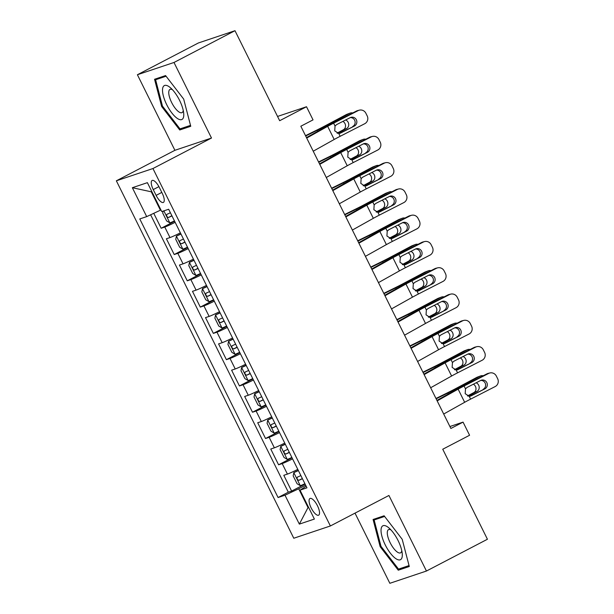 <?xml version="1.0" encoding="UTF-8"?>
<svg xmlns="http://www.w3.org/2000/svg" width="614" height="614" viewBox="0 0 614 614"><rect width="100%" height="100%" fill="white"/><g stroke="black" fill="none" stroke-linecap="round" stroke-linejoin="round"><path stroke-width="0.92" d="M317.469 505.775A9.402 3.3 -117.5 0 0 309.963 498.491A9.402 3.3 -117.5 0 0 311.144 507.893A9.402 3.3 -117.5 0 0 318.651 515.169A9.402 3.3 -117.5 0 0 317.469 505.775M355.015 513.135L389.844 583.3L426.446 571.028L487.432 539.253L442.748 449.233L469.587 435.257L463.063 422.117L449.901 426.53M116.353 180.808L293.784 538.24L330.378 525.968L152.947 168.535L116.353 180.808L174.906 150.307L211.5 138.035L173.992 62.474L137.398 74.747L174.906 150.307M137.398 74.747L198.383 42.972L234.985 30.7L279.669 120.712L306.509 106.736L277.551 116.445M173.992 62.474L234.985 30.7M153.753 213.319L161.167 228.262L174.622 221.247M180.378 232.852A11.75 0.606 153.6 0 1 169.994 237.564L166.386 238.769L174.215 254.541L187.669 247.534M193.425 259.131A11.75 0.606 -26.4 0 1 183.041 263.843L179.434 265.056L187.262 280.821L200.709 273.813M206.465 285.41A11.75 0.606 -26.4 0 1 196.089 290.123L192.481 291.335L200.302 307.107L213.756 300.092M219.513 311.697A11.75 0.606 -26.4 0 1 209.136 316.41L205.521 317.615L213.35 333.387L226.804 326.379M232.56 337.976A11.75 0.606 -26.4 0 1 222.184 342.689L218.569 343.901L226.397 359.666L239.851 352.659M245.608 364.255A11.75 0.606 -26.4 0 1 235.231 368.968L231.616 370.181L239.445 385.953L252.899 378.938M258.655 390.542A11.75 0.606 -26.4 0 1 248.271 395.255L244.664 396.46L252.492 412.232L265.946 405.225M271.703 416.822A11.75 0.606 -26.4 0 1 261.318 421.534L257.711 422.747L265.54 438.511L278.994 431.504M284.75 443.101A11.75 0.606 -26.4 0 1 274.366 447.813L270.759 449.026L278.587 464.798L292.034 457.783M306.509 106.736L313.033 119.876L300.829 126.231L450.868 428.472L463.063 422.117M153.247 189.588L156.117 195.375A9.11 3.2 -117.5 0 0 163.393 202.42A9.11 3.2 -117.5 0 0 162.249 193.318L159.379 187.531A9.11 3.2 -117.5 0 0 152.103 180.485A9.11 3.2 -117.5 0 0 153.247 189.588L158.919 186.641M306.156 486.234L300.031 490.164L306.954 487.838L168.666 209.251L161.735 211.577L147.391 182.665L132.348 187.707L146.7 216.619L139.777 218.937L278.073 497.524L284.996 495.206L298.711 488.79L307.844 507.187L308.389 507.003M300.031 490.164L314.383 519.068L299.348 524.11L284.996 495.206M175.159 222.337A11.75 0.606 153.6 0 1 164.775 227.05L161.167 228.262M150.614 214.785L288.319 492.19L291.627 491.077L305.081 484.07M297.79 469.388A11.75 0.606 -26.4 0 1 287.413 474.1L283.798 475.305L291.627 491.077M292.579 458.873A11.75 0.606 153.6 0 1 282.194 463.585L278.587 464.798M279.531 432.586A11.75 0.606 153.6 0 1 269.147 437.298L265.54 438.511M266.484 406.307A11.75 0.606 153.6 0 1 256.099 411.019L252.492 412.232M253.436 380.028A11.75 0.606 153.6 0 1 243.052 384.74L239.445 385.953M240.389 353.741A11.75 0.606 153.6 0 1 230.012 358.453L226.397 359.666M227.341 327.462A11.75 0.606 153.6 0 1 216.965 332.174L213.35 333.387M214.294 301.182A11.75 0.606 153.6 0 1 203.917 305.895L200.302 307.107M201.254 274.895A11.75 0.606 153.6 0 1 190.87 279.608L187.262 280.821M188.206 248.616A11.75 0.606 153.6 0 1 177.822 253.329L174.215 254.541M151.835 191.622L151.282 191.806L160.415 210.203L146.7 216.619M160.929 209.942L160.415 210.203M211.5 138.035L152.947 168.535M426.446 571.028L388.931 495.467L330.378 525.968M308.351 506.926L299.348 524.11M305.634 485.183L298.711 488.79M288.319 492.19L278.073 497.524M151.282 191.806L132.348 187.707M161.635 106.475L179.733 129.984L190.754 126.292L183.678 99.077L165.573 75.568L154.551 79.26L161.635 106.475L162.449 106.045M409.285 566.507L402.201 539.299L384.103 515.783L373.082 519.482L380.158 546.69L398.263 570.206L409.285 566.507M185.175 127.152L179.733 129.984M403.705 567.367L398.263 570.206M380.972 546.268L380.158 546.69M306.708 138.066L327.676 126.338A14.69 0.76 153.6 0 1 333.625 123.168L358.185 110.597L356.496 111.027A5.879 5.71 -104.1 0 1 357.67 110.581L359.359 110.159A5.879 5.71 75.9 0 0 358.185 110.597M306.478 137.597L323.01 128.341A22.035 1.144 153.6 0 1 331.936 123.591L356.496 111.027M313.232 151.213L334.193 139.478A14.69 0.76 153.6 0 1 340.148 136.308L364.708 123.736A5.879 5.71 75.9 0 0 367.187 115.877L365.883 113.252A5.879 5.71 75.9 0 0 359.359 110.159M339.734 133.384L340.862 132.977L338.744 133.476L334.73 130.859L335.029 126L336.687 124.565L350.195 117.65A4.705 4.567 -104.1 0 1 356.358 119.776A4.705 4.567 -104.1 0 1 354.37 126.062L339.035 133.476M352.682 126.484A4.705 4.567 75.9 0 0 350.318 117.596M340.309 133.215L354.37 126.062M163.094 211.124L162.695 213.043L166.609 220.933L169.894 222.89A7.782 0.407 -26.4 0 0 174.445 220.902M305.68 136.001L317.369 130.237A22.035 1.144 -26.4 0 0 327.369 125.126L349.535 113.36L346.311 114.58A5.879 5.188 -110.8 0 1 346.841 114.342L350.057 113.122A5.879 5.188 69.2 0 0 349.535 113.36M305.511 135.663L317.484 129.754A14.69 0.76 -26.4 0 0 324.146 126.346L346.311 114.58M352.758 112.938A5.879 5.188 69.2 0 0 350.057 113.122M345.667 119.976A4.705 4.152 -110.8 0 1 348.199 122.37A4.705 4.152 -110.8 0 1 346.611 128.526L337.593 133.315M337.048 133.115L343.395 129.746A4.705 4.152 69.2 0 0 344.984 123.591A4.705 4.152 69.2 0 0 342.888 121.395M170.4 212.751A7.782 0.407 153.6 0 1 166.893 214.34C166.256 215.852 166.778 216.903 168.459 217.494A7.782 0.407 -26.4 0 0 171.966 215.905M179.572 100.366A19.095 6.708 -117.5 0 0 170.301 87.633A19.095 6.708 -117.5 0 0 162.695 88.17A19.095 6.708 -117.5 0 0 166.716 104.679A19.095 6.708 -117.5 0 0 178.413 119.078A19.095 6.708 -117.5 0 0 183.716 113.383A19.095 6.708 -117.5 0 0 179.572 100.366M172.434 89.69A13.078 4.59 -117.5 0 0 169.994 89.421A13.078 4.59 -117.5 0 0 171.628 102.492A13.078 4.59 -117.5 0 0 182.074 112.615A13.078 4.59 -117.5 0 0 183.256 110.459M190.517 125.363L180.002 128.886L162.464 106.107L155.603 79.743L166.087 76.228M160.07 77.41L155.603 79.743M387.541 526.866A19.095 6.708 -117.5 0 0 381.862 536.068A19.095 6.708 -117.5 0 0 395.8 558.617A19.095 6.708 -117.5 0 0 402.239 553.598A19.095 6.708 -117.5 0 0 388.831 527.856A19.095 6.708 -117.5 0 0 387.541 526.866M390.964 529.913A13.078 4.59 -117.5 0 0 388.516 529.644A13.078 4.59 -117.5 0 0 388.931 539.959A13.078 4.59 -117.5 0 0 397.381 552.101A13.078 4.59 -117.5 0 0 400.597 552.83A13.078 4.59 -117.5 0 0 401.779 550.674M409.039 565.578L398.524 569.109L380.987 546.322L374.133 519.958L384.61 516.443M378.6 517.633L374.133 519.958M319.756 164.352L340.716 152.617A14.69 0.76 153.6 0 1 346.672 149.455L371.232 136.884L369.544 137.306A5.879 5.71 -104.1 0 1 370.718 136.861L372.406 136.438A5.879 5.71 75.9 0 0 371.232 136.884M319.518 163.877L336.058 154.628A22.035 1.144 153.6 0 1 344.984 149.877L369.544 137.306M326.28 177.492L347.24 165.757A14.69 0.76 153.6 0 1 353.196 162.595L377.756 150.023A5.879 5.71 75.9 0 0 380.235 142.156L378.93 139.531A5.879 5.71 75.9 0 0 372.406 136.438M352.774 159.663L353.91 159.256L351.791 159.763L347.777 157.138L348.077 152.28L349.734 150.852L363.242 143.937A4.705 4.567 -104.1 0 1 369.405 146.055A4.705 4.567 -104.1 0 1 367.418 152.341L352.083 159.755M365.729 152.771A4.705 4.567 75.9 0 0 363.358 143.876M353.357 159.502L367.418 152.341M332.803 190.632L353.764 178.897A14.69 0.76 153.6 0 1 359.72 175.734L384.272 163.163L382.583 163.585A5.879 5.71 -104.1 0 1 383.765 163.147L385.454 162.718A5.879 5.71 75.9 0 0 384.272 163.163M332.565 190.163L349.097 180.907A22.035 1.144 153.6 0 1 358.031 176.157L382.583 163.585M339.327 203.771L360.288 192.044A14.69 0.76 153.6 0 1 366.243 188.874L390.796 176.302A5.879 5.71 75.9 0 0 393.275 168.443L391.97 165.811A5.879 5.71 75.9 0 0 385.454 162.718M365.821 185.942L366.957 185.543L364.839 186.042L360.825 183.425L361.124 178.567L362.782 177.131L376.29 170.216A4.705 4.567 -104.1 0 1 382.445 172.334A4.705 4.567 -104.1 0 1 380.465 178.628L365.13 186.034M378.777 179.05A4.705 4.567 75.9 0 0 376.405 170.155M366.404 185.781L380.465 178.628M345.851 216.911L366.811 205.183A14.69 0.76 153.6 0 1 372.767 202.014L397.319 189.442L395.631 189.872A5.879 5.71 -104.1 0 1 396.813 189.427L398.501 189.005A5.879 5.71 75.9 0 0 397.319 189.442M345.613 216.443L362.145 207.187A22.035 1.144 153.6 0 1 371.079 202.436L395.631 189.872M352.375 230.058L373.335 218.323A14.69 0.76 153.6 0 1 379.283 215.153L403.843 202.582A5.879 5.71 75.9 0 0 406.322 194.722L405.017 192.098A5.879 5.71 75.9 0 0 398.501 189.005M378.869 212.229L380.005 211.822L377.879 212.321L373.865 209.704L374.172 204.846L375.829 203.411L389.337 196.495A4.705 4.567 -104.1 0 1 395.493 198.621A4.705 4.567 -104.1 0 1 393.513 204.907L378.178 212.321M391.824 205.329A4.705 4.567 75.9 0 0 389.453 196.442M379.452 212.06L393.513 204.907M358.891 243.198L379.859 231.463A14.69 0.76 153.6 0 1 385.807 228.301L410.367 215.729L408.678 216.151A5.879 5.71 -104.1 0 1 409.853 215.706L411.541 215.284A5.879 5.71 75.9 0 0 410.367 215.729M358.66 242.722L375.192 233.473A22.035 1.144 153.6 0 1 384.118 228.723L408.678 216.151M365.414 256.337L386.383 244.602A14.69 0.76 153.6 0 1 392.331 241.44L416.891 228.868A5.879 5.71 75.9 0 0 419.37 221.002L418.065 218.377A5.879 5.71 75.9 0 0 411.541 215.284M391.916 238.508L393.052 238.102L390.926 238.608L386.912 235.983L387.219 231.125L388.877 229.697L402.385 222.782A4.705 4.567 -104.1 0 1 408.54 224.901A4.705 4.567 -104.1 0 1 406.56 231.186L391.225 238.6M404.872 231.616A4.705 4.567 75.9 0 0 402.5 222.721M392.499 238.347L406.56 231.186M180.869 233.842L176.418 236.037L175.742 239.33L179.656 247.212L182.941 249.177A7.782 0.407 -26.4 0 0 187.493 247.181M176.418 236.037A7.782 0.407 -26.4 0 0 180.969 234.041M318.727 162.288L330.416 156.516A22.035 1.144 -26.4 0 0 340.417 151.405L362.575 139.639L359.359 140.859A5.879 5.188 -110.8 0 1 359.888 140.621L363.104 139.401A5.879 5.188 69.2 0 0 362.575 139.639M318.559 161.942L330.532 156.033A14.69 0.76 -26.4 0 0 337.193 152.633L359.359 140.859M365.806 139.217A5.879 5.188 69.2 0 0 363.104 139.401M358.714 146.255A4.705 4.152 -110.8 0 1 361.247 148.649A4.705 4.152 -110.8 0 1 359.658 154.805L350.64 159.594M350.095 159.394L356.442 156.025A4.705 4.152 69.2 0 0 358.031 149.87A4.705 4.152 69.2 0 0 355.936 147.675M183.448 239.03A7.782 0.407 153.6 0 1 179.94 240.619C179.296 242.139 179.818 243.19 181.506 243.773A7.782 0.407 -26.4 0 0 185.014 242.185M193.917 260.129L189.465 262.316L188.79 265.609L192.704 273.491L195.989 275.456A7.782 0.407 -26.4 0 0 200.54 273.46M189.465 262.316A7.782 0.407 -26.4 0 0 194.016 260.321M331.775 188.567L343.464 182.795A22.035 1.144 -26.4 0 0 353.457 177.692L375.622 165.918L372.406 167.146A5.879 5.188 -110.8 0 1 372.928 166.908L376.152 165.68A5.879 5.188 69.2 0 0 375.622 165.918M331.606 188.229L343.579 182.32A14.69 0.76 -26.4 0 0 350.241 178.912L372.406 167.146M378.853 165.496A5.879 5.188 69.2 0 0 376.152 165.68M371.762 172.534A4.705 4.152 -110.8 0 1 374.294 174.929A4.705 4.152 -110.8 0 1 372.706 181.084L363.688 185.873M363.135 185.681L369.49 182.304A4.705 4.152 69.2 0 0 371.079 176.149A4.705 4.152 69.2 0 0 368.976 173.962M196.495 265.317A7.782 0.407 153.6 0 1 192.988 266.906C192.343 268.418 192.865 269.469 194.554 270.06A7.782 0.407 -26.4 0 0 198.061 268.471M206.964 286.408L202.513 288.595L201.837 291.888L205.751 299.778L209.036 301.735A7.782 0.407 -26.4 0 0 213.588 299.747M202.513 288.595A7.782 0.407 -26.4 0 0 207.064 286.6M344.822 214.846L356.511 209.082A22.035 1.144 -26.4 0 0 366.504 203.971L388.67 192.205L385.454 193.425A5.879 5.188 -110.8 0 1 385.976 193.187L389.199 191.967A5.879 5.188 69.2 0 0 388.67 192.205M344.654 214.509L356.627 208.599A14.69 0.76 -26.4 0 0 363.288 205.191L385.454 193.425M391.901 191.783A5.879 5.188 69.2 0 0 389.199 191.967M384.809 198.821A4.705 4.152 -110.8 0 1 387.342 201.215A4.705 4.152 -110.8 0 1 385.753 207.371L376.735 212.16M376.182 211.96L382.537 208.591A4.705 4.152 69.2 0 0 384.118 202.436A4.705 4.152 69.2 0 0 382.023 200.241M209.543 291.596A7.782 0.407 153.6 0 1 206.035 293.185C205.391 294.697 205.913 295.748 207.601 296.339A7.782 0.407 -26.4 0 0 211.109 294.751M220.012 312.687L215.56 314.882L214.885 318.175L218.799 326.057L222.084 328.022A7.782 0.407 -26.4 0 0 226.627 326.026M215.56 314.882A7.782 0.407 -26.4 0 0 220.104 312.887M357.87 241.133L369.559 235.362A22.035 1.144 -26.4 0 0 379.552 230.25L401.717 218.484L398.501 219.705A5.879 5.188 -110.8 0 1 399.023 219.467L402.239 218.246A5.879 5.188 69.2 0 0 401.717 218.484M357.701 240.788L369.674 234.878A14.69 0.76 -26.4 0 0 376.336 231.478L398.501 219.705M404.948 218.062A5.879 5.188 69.2 0 0 402.239 218.246M397.849 225.1A4.705 4.152 -110.8 0 1 400.389 227.495A4.705 4.152 -110.8 0 1 398.801 233.65L389.775 238.439M389.23 238.24L395.585 234.87A4.705 4.152 69.2 0 0 397.166 228.715A4.705 4.152 69.2 0 0 395.071 226.52M222.583 317.875A7.782 0.407 153.6 0 1 219.075 319.464C218.438 320.984 218.96 322.035 220.641 322.619A7.782 0.407 -26.4 0 0 224.148 321.03M371.938 269.477L392.906 257.742A14.69 0.76 153.6 0 1 398.854 254.58L423.414 242.008L421.726 242.43A5.879 5.71 -104.1 0 1 422.9 241.993L424.589 241.563A5.879 5.71 75.9 0 0 423.414 242.008M371.708 269.009L388.24 259.753A22.035 1.144 153.6 0 1 397.166 255.002L421.726 242.43M378.462 282.617L399.43 270.889A14.69 0.76 153.6 0 1 405.378 267.719L429.938 255.148A5.879 5.71 75.9 0 0 432.417 247.288L431.112 244.656A5.879 5.71 75.9 0 0 424.589 241.563M404.964 264.787L406.1 264.388L403.974 264.887L399.96 262.27L400.259 257.412L401.924 255.977L415.432 249.061A4.705 4.567 -104.1 0 1 421.588 251.18A4.705 4.567 -104.1 0 1 419.608 257.473L404.265 264.88M417.911 257.895A4.705 4.567 75.9 0 0 415.548 249M405.539 264.626L419.608 257.473M233.059 338.974L228.608 341.161L227.932 344.454L231.846 352.336L235.124 354.301A7.782 0.407 -26.4 0 0 239.675 352.306M228.608 341.161A7.782 0.407 -26.4 0 0 233.151 339.166M370.917 267.412L382.606 261.641A22.035 1.144 -26.4 0 0 392.599 256.537L414.765 244.763L411.549 245.991A5.879 5.188 -110.8 0 1 412.071 245.753L415.287 244.525A5.879 5.188 69.2 0 0 414.765 244.763M370.749 267.075L382.714 261.165A14.69 0.76 -26.4 0 0 389.383 257.757L411.549 245.991M417.988 244.341A5.879 5.188 69.2 0 0 415.287 244.525M410.896 251.379A4.705 4.152 -110.8 0 1 413.429 253.774A4.705 4.152 -110.8 0 1 411.848 259.929L402.822 264.718M402.277 264.527L408.625 261.15A4.705 4.152 69.2 0 0 410.213 254.994A4.705 4.152 69.2 0 0 408.118 252.807M235.63 344.162A7.782 0.407 153.6 0 1 232.123 345.751C231.486 347.263 232.008 348.315 233.688 348.906A7.782 0.407 -26.4 0 0 237.196 347.317M384.986 295.756L405.954 284.029A14.69 0.76 153.6 0 1 411.902 280.859L436.462 268.287L434.773 268.717A5.879 5.71 -104.1 0 1 435.948 268.272L437.636 267.85A5.879 5.71 75.9 0 0 436.462 268.287M384.755 295.288L401.287 286.032A22.035 1.144 153.6 0 1 410.213 281.281L434.773 268.717M391.509 308.903L412.478 297.168A14.69 0.76 153.6 0 1 418.426 293.999L442.986 281.427A5.879 5.71 75.9 0 0 445.465 273.568L444.16 270.943A5.879 5.71 75.9 0 0 437.636 267.85M418.011 291.074L419.139 290.668L417.021 291.166L413.007 288.549L413.306 283.691L414.964 282.256L428.472 275.341A4.705 4.567 -104.1 0 1 434.635 277.467A4.705 4.567 -104.1 0 1 432.647 283.752L417.313 291.166M430.959 284.175A4.705 4.567 75.9 0 0 428.595 275.287M418.587 290.906L432.647 283.752M246.107 365.253L241.647 367.441L240.972 370.733L244.886 378.623L248.171 380.58A7.782 0.407 -26.4 0 0 252.722 378.592M241.647 367.441A7.782 0.407 -26.4 0 0 246.199 365.445M383.965 293.692L395.646 287.928A22.035 1.144 -26.4 0 0 405.647 282.816L427.812 271.05L424.589 272.271A5.879 5.188 -110.8 0 1 425.118 272.033L428.334 270.812A5.879 5.188 69.2 0 0 427.812 271.05M383.788 293.354L395.761 287.444A14.69 0.76 -26.4 0 0 402.431 284.036L424.589 272.271M431.036 270.628A5.879 5.188 69.2 0 0 428.334 270.812M423.944 277.666A4.705 4.152 -110.8 0 1 426.477 280.061A4.705 4.152 -110.8 0 1 424.896 286.216L415.87 291.005M415.325 290.806L421.672 287.436A4.705 4.152 69.2 0 0 423.261 281.281A4.705 4.152 69.2 0 0 421.166 279.086M248.678 370.442A7.782 0.407 153.6 0 1 245.17 372.03C244.533 373.542 245.055 374.594 246.736 375.185A7.782 0.407 -26.4 0 0 250.243 373.596M398.033 322.043L419.001 310.308A14.69 0.76 153.6 0 1 424.949 307.146L449.509 294.574L447.821 294.996A5.879 5.71 -104.1 0 1 448.995 294.551L450.684 294.129A5.879 5.71 75.9 0 0 449.509 294.574M397.803 321.567L414.335 312.319A22.035 1.144 153.6 0 1 423.261 307.568L447.821 294.996M404.557 335.183L425.517 323.448A14.69 0.76 153.6 0 1 431.473 320.285L456.033 307.714A5.879 5.71 75.9 0 0 458.512 299.847L457.207 297.222A5.879 5.71 75.9 0 0 450.684 294.129M431.059 317.354L432.187 316.947L430.069 317.453L426.055 314.828L426.354 309.97L428.012 308.543L441.52 301.627A4.705 4.567 -104.1 0 1 447.683 303.746A4.705 4.567 -104.1 0 1 445.695 310.032L430.36 317.446M444.006 310.461A4.705 4.567 75.9 0 0 441.643 301.566M431.634 317.192L445.695 310.032M259.146 391.532L254.695 393.727L254.019 397.02L257.934 404.902L261.219 406.867A7.782 0.407 -26.4 0 0 265.77 404.872M254.695 393.727A7.782 0.407 -26.4 0 0 259.246 391.732M397.005 319.978L408.694 314.207A22.035 1.144 -26.4 0 0 418.694 309.095L440.86 297.329L437.636 298.55A5.879 5.188 -110.8 0 1 438.166 298.312L441.382 297.092A5.879 5.188 69.2 0 0 440.86 297.329M396.836 319.633L408.809 313.723A14.69 0.76 -26.4 0 0 415.471 310.323L437.636 298.55M444.083 296.907A5.879 5.188 69.2 0 0 441.382 297.092M436.991 303.945A4.705 4.152 -110.8 0 1 439.524 306.34A4.705 4.152 -110.8 0 1 437.935 312.495L428.917 317.284M428.372 317.085L434.72 313.716A4.705 4.152 69.2 0 0 436.308 307.56A4.705 4.152 69.2 0 0 434.213 305.365M261.725 396.721A7.782 0.407 153.6 0 1 258.218 398.309C257.581 399.829 258.103 400.881 259.783 401.464A7.782 0.407 -26.4 0 0 263.291 399.875M411.081 348.322L432.041 336.587A14.69 0.76 153.6 0 1 437.997 333.425L462.557 320.853L460.868 321.276A5.879 5.71 -104.1 0 1 462.043 320.838L463.731 320.408A5.879 5.71 75.9 0 0 462.557 320.853M410.843 347.854L427.382 338.598A22.035 1.144 153.6 0 1 436.308 333.847L460.868 321.276M417.604 361.462L438.565 349.734A14.69 0.76 153.6 0 1 444.521 346.565L469.081 333.993A5.879 5.71 75.9 0 0 471.56 326.134L470.255 323.501A5.879 5.71 75.9 0 0 463.731 320.408M444.099 343.633L445.234 343.234L443.116 343.733L439.102 341.115L439.401 336.257L441.059 334.822L454.567 327.907A4.705 4.567 -104.1 0 1 460.73 330.025A4.705 4.567 -104.1 0 1 458.742 336.318L443.408 343.725M457.054 336.741A4.705 4.567 75.9 0 0 454.682 327.845M444.682 343.472L458.742 336.318M272.194 417.819L267.742 420.007L267.067 423.299L270.981 431.181L274.266 433.146A7.782 0.407 -26.4 0 0 278.817 431.151M267.742 420.007A7.782 0.407 -26.4 0 0 272.294 418.011M410.052 346.258L421.741 340.486A22.035 1.144 -26.4 0 0 431.742 335.382L453.899 323.609L450.684 324.837A5.879 5.188 -110.8 0 1 451.206 324.599L454.429 323.371A5.879 5.188 69.2 0 0 453.899 323.609M409.883 345.92L421.856 340.01A14.69 0.76 -26.4 0 0 428.518 336.602L450.684 324.837M457.131 323.187A5.879 5.188 69.2 0 0 454.429 323.371M450.039 330.225A4.705 4.152 -110.8 0 1 452.572 332.619A4.705 4.152 -110.8 0 1 450.983 338.774L441.965 343.564M441.42 343.372L447.767 339.995A4.705 4.152 69.2 0 0 449.356 333.839A4.705 4.152 69.2 0 0 447.261 331.652M274.773 423.008A7.782 0.407 153.6 0 1 271.265 424.596C270.62 426.108 271.142 427.16 272.831 427.751A7.782 0.407 -26.4 0 0 276.338 426.162M424.128 374.601L445.089 362.874A14.69 0.76 153.6 0 1 451.044 359.704L475.597 347.133L473.908 347.562A5.879 5.71 -104.1 0 1 475.09 347.117L476.779 346.695A5.879 5.71 75.9 0 0 475.597 347.133M423.89 374.133L440.422 364.877A22.035 1.144 153.6 0 1 449.356 360.126L473.908 347.562M430.652 387.749L451.612 376.014A14.69 0.76 153.6 0 1 457.568 372.844L482.12 360.272A5.879 5.71 75.9 0 0 484.599 352.413L483.295 349.788A5.879 5.71 75.9 0 0 476.779 346.695M457.146 369.92L458.282 369.513L456.164 370.012L452.142 367.395L452.449 362.536L454.107 361.101L467.615 354.186A4.705 4.567 -104.1 0 1 473.77 356.312A4.705 4.567 -104.1 0 1 471.79 362.598L456.455 370.012M470.101 363.02A4.705 4.567 75.9 0 0 467.73 354.132M457.729 369.751L471.79 362.598M285.241 444.099L280.79 446.286L280.114 449.578L284.029 457.468L287.314 459.425A7.782 0.407 -26.4 0 0 291.865 457.438M280.79 446.286A7.782 0.407 -26.4 0 0 285.341 444.29M423.1 372.537L434.789 366.773A22.035 1.144 -26.4 0 0 444.782 361.661L466.947 349.896L463.731 351.116A5.879 5.188 -110.8 0 1 464.253 350.878L467.477 349.658A5.879 5.188 69.2 0 0 466.947 349.896M422.931 372.199L434.904 366.289A14.69 0.76 -26.4 0 0 441.566 362.882L463.731 351.116M470.178 349.473A5.879 5.188 69.2 0 0 467.477 349.658M463.086 356.511A4.705 4.152 -110.8 0 1 465.619 358.906A4.705 4.152 -110.8 0 1 464.031 365.061L455.012 369.851M454.46 369.651L460.815 366.282A4.705 4.152 69.2 0 0 462.403 360.126A4.705 4.152 69.2 0 0 460.3 357.931M287.82 449.287A7.782 0.407 153.6 0 1 284.313 450.876C283.668 452.388 284.19 453.439 285.878 454.03A7.782 0.407 -26.4 0 0 289.386 452.441M437.176 400.888L458.136 389.153A14.69 0.76 153.6 0 1 464.092 385.983L488.644 373.419L486.956 373.842A5.879 5.71 -104.1 0 1 488.138 373.396L489.826 372.974A5.879 5.71 75.9 0 0 488.644 373.419M436.938 400.412L453.47 391.164A22.035 1.144 153.6 0 1 462.396 386.413L486.956 373.842M443.699 414.028L464.66 402.293A14.69 0.76 153.6 0 1 470.608 399.131L495.168 386.559A5.879 5.71 75.9 0 0 497.647 378.692L496.342 376.067A5.879 5.71 75.9 0 0 489.826 372.974M470.194 396.199L471.329 395.792L469.203 396.299L465.189 393.674L465.496 388.815L467.154 387.388L480.662 380.473A4.705 4.567 -104.1 0 1 486.818 382.591A4.705 4.567 -104.1 0 1 484.837 388.877L469.503 396.291M483.149 389.307A4.705 4.567 75.9 0 0 480.777 380.411M470.777 396.038L484.837 388.877M298.289 470.378L293.837 472.573L293.162 475.865L297.076 483.748L300.361 485.712A7.782 0.407 -26.4 0 0 304.905 483.717M293.837 472.573A7.782 0.407 -26.4 0 0 298.389 470.577M436.147 398.824L447.836 393.052A22.035 1.144 -26.4 0 0 457.829 387.941L479.994 376.175L476.779 377.395A5.879 5.188 -110.8 0 1 477.301 377.157L480.516 375.937A5.879 5.188 69.2 0 0 479.994 376.175M435.978 398.478L447.951 392.569A14.69 0.76 -26.4 0 0 454.613 389.169L476.779 377.395M483.226 375.753A5.879 5.188 69.2 0 0 480.516 375.937M476.126 382.791A4.705 4.152 -110.8 0 1 478.667 385.185A4.705 4.152 -110.8 0 1 477.078 391.341L468.06 396.13M467.507 395.93L473.862 392.561A4.705 4.152 69.2 0 0 475.443 386.406A4.705 4.152 69.2 0 0 473.348 384.211M300.868 475.566A7.782 0.407 153.6 0 1 297.36 477.155C296.716 478.674 297.237 479.726 298.926 480.309A7.782 0.407 -26.4 0 0 302.433 478.72M169.994 237.564L164.775 227.05M287.413 474.1L282.194 463.585M274.366 447.813L269.147 437.298M261.318 421.534L256.099 411.019M248.271 395.255L243.052 384.74M235.231 368.968L230.012 358.453M222.184 342.689L216.965 332.174M209.136 316.41L203.917 305.895M196.089 290.123L190.87 279.608M183.041 263.843L177.822 253.329M161.804 192.412L156.117 195.375M335.029 126L333.625 123.168M340.148 136.308L338.744 133.476M334.193 139.478L327.676 126.338M163.861 210.863L169.809 222.844M327.369 125.126L327.699 125.801M317.369 130.237L317.86 131.227M346.611 128.526L343.395 129.746M171.874 215.714L168.459 217.494M348.077 152.28L346.672 149.455M353.196 162.595L351.791 159.763M347.24 165.757L340.716 152.617M361.124 178.567L359.72 175.734M366.243 188.874L364.839 186.042M360.288 192.044L353.764 178.897M374.172 204.846L372.767 202.014M379.283 215.153L377.879 212.321M373.335 218.323L366.811 205.183M387.219 231.125L385.807 228.301M392.331 241.44L390.926 238.608M386.383 244.602L379.859 231.463M176.402 236.114L182.857 249.123M340.417 151.405L340.747 152.08M330.416 156.516L330.908 157.506M359.658 154.805L356.442 156.025M184.921 242L181.506 243.773M189.45 262.401L195.904 275.41M353.457 177.692L353.794 178.359M343.464 182.795L343.955 183.786M372.706 181.084L369.49 182.304M197.961 268.28L194.554 270.06M202.49 288.68L208.952 301.689M366.504 203.971L366.842 204.646M356.511 209.082L357.003 210.072M385.753 207.371L382.537 208.591M211.009 294.559L207.601 296.339M215.537 314.959L221.999 327.968M379.552 230.25L379.889 230.925M369.559 235.362L370.05 236.352M398.801 233.65L395.585 234.87M224.056 320.846L220.641 322.619M400.259 257.412L398.854 254.58M405.378 267.719L403.974 264.887M399.43 270.889L392.906 257.742M228.585 341.246L235.047 354.255M392.599 256.537L392.929 257.205M382.606 261.641L383.098 262.631M411.848 259.929L408.625 261.15M237.104 347.125L233.688 348.906M413.306 283.691L411.902 280.859M418.426 293.999L417.021 291.166M412.478 297.168L405.954 284.029M241.632 367.525L248.087 380.534M405.647 282.816L405.977 283.491M395.646 287.928L396.137 288.918M424.896 286.216L421.672 287.436M250.151 373.404L246.736 375.185M426.354 309.97L424.949 307.146M431.473 320.285L430.069 317.453M425.517 323.448L419.001 310.308M254.68 393.804L261.134 406.813M418.694 309.095L419.024 309.771M408.694 314.207L409.185 315.197M437.935 312.495L434.72 313.716M263.199 399.691L259.783 401.464M439.401 336.257L437.997 333.425M444.521 346.565L443.116 343.733M438.565 349.734L432.041 336.587M267.727 420.091L274.182 433.1M431.742 335.382L432.072 336.05M421.741 340.486L422.232 341.476M450.983 338.774L447.767 339.995M276.246 425.97L272.831 427.751M452.449 362.536L451.044 359.704M457.568 372.844L456.164 370.012M451.612 376.014L445.089 362.874M280.775 446.37L287.229 459.379M444.782 361.661L445.119 362.337M434.789 366.773L435.28 367.763M464.031 365.061L460.815 366.282M289.286 452.249L285.878 454.03M465.496 388.815L464.092 385.983M470.608 399.131L469.203 396.299M464.66 402.293L458.136 389.153M293.814 472.65L300.277 485.659M457.829 387.941L458.167 388.616M447.836 393.052L448.327 394.042M477.078 391.341L473.862 392.561M302.334 478.536L298.926 480.309"/></g></svg>
